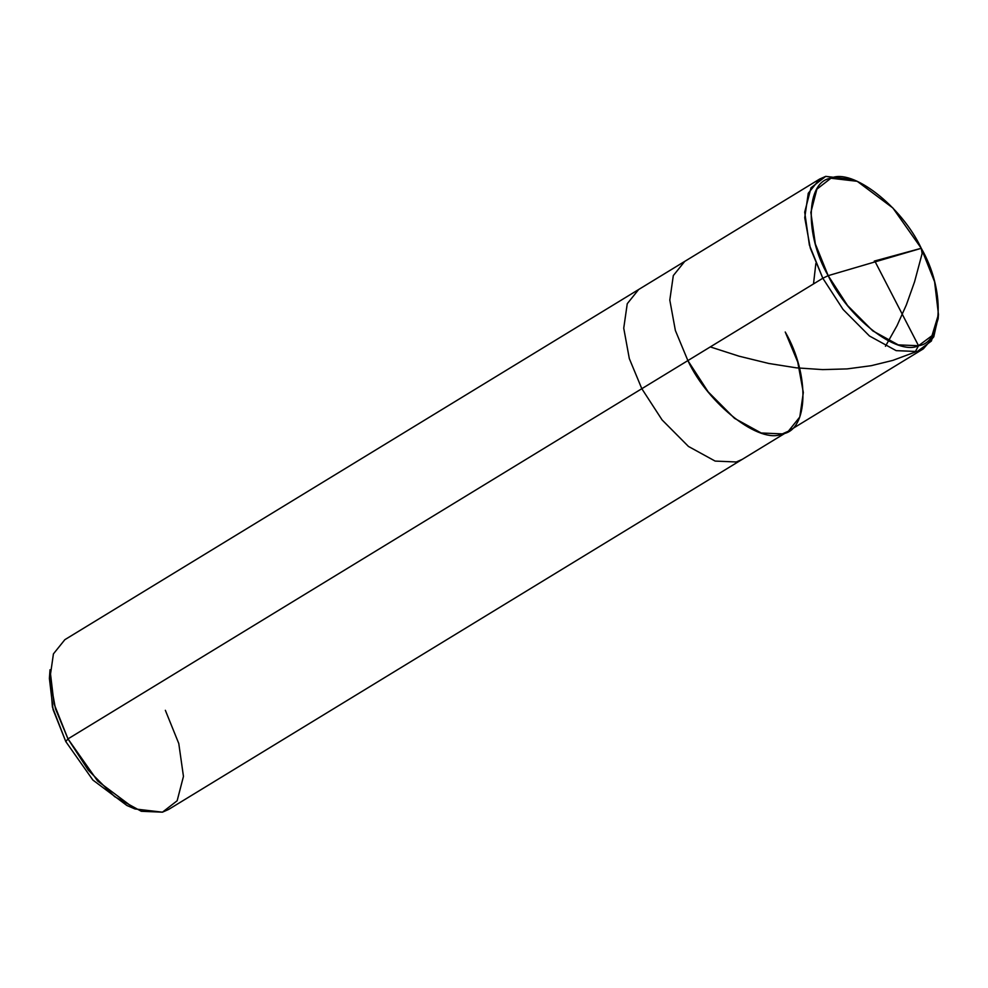 <?xml version="1.0" encoding="UTF-8"?>
<svg xmlns="http://www.w3.org/2000/svg" width="988" height="988" viewBox="0 0 988 988"><rect width="100%" height="100%" fill="white"/><g stroke="black" fill="none" stroke-linecap="round" stroke-linejoin="round"><path stroke-width="1.48" d="M828.166 275.652L921.273 248.309C945.022 289.138 943.491 342.713 918.507 345.726C897.425 356.236 847.753 317.704 828.166 275.652L847.556 305.514L872.762 330.869L898.29 344.886L918.507 345.726L931.993 335.698L938.452 314.443L934.599 281.802L921.273 248.309L828.166 275.652C804.43 234.835 805.949 181.261 830.945 178.235C852.014 167.725 901.698 206.27 921.273 248.309L892.88 207.986L857.214 181.31L830.945 178.235L816.878 189.153L810.852 212.432L815.322 243.863L828.166 275.652L822.819 278.246L828.166 275.652M938.452 314.443L938.143 318.815L931.388 341.033L917.284 351.53L896.153 350.641L869.452 335.982L843.085 309.479L822.819 278.246L843.085 309.479L869.452 335.982L896.153 350.641L917.284 351.53L923.323 348.863L933.771 336.859L938.267 316.58M855.238 180.508L825.721 176.37L819.682 179.038L808.258 193.253L804.738 217.731L810.308 248.149L822.819 278.246L687.87 360.595L708.149 391.828L734.504 418.332L761.205 432.991L782.348 433.88L788.375 431.213L782.348 433.88L761.205 432.991L734.504 418.332L708.149 391.828L687.87 360.595L822.819 278.246L809.382 245.012L804.701 212.136L811.012 187.782L825.721 176.37L853.187 179.594L857.214 181.31M687.87 360.595C708.347 404.561 760.303 444.859 782.348 433.88C808.48 430.719 810.074 374.687 785.238 332.005C810.074 374.687 808.48 430.719 782.348 433.88C760.303 444.859 708.347 404.561 687.87 360.595L675.372 330.498L669.802 300.08L673.31 275.59L684.733 261.388L673.31 275.59L669.802 300.08L675.372 330.498L687.87 360.595L641.817 388.704L687.87 360.595M49.832 674.31L52.426 707.062L65.788 741.568L67.987 738.888L641.817 388.704L662.096 419.937L688.451 446.44L715.151 461.087L736.295 461.976L742.321 459.321L736.295 461.976L715.151 461.087L688.451 446.44L662.096 419.937L641.817 388.704L629.319 358.607L623.737 328.177L627.257 303.699L638.68 289.484L627.257 303.699L623.737 328.177L629.319 358.607L641.817 388.704L67.987 738.888L97.676 781.063L134.973 808.95L162.452 812.173L177.148 800.762L183.459 776.407L178.779 743.532L165.354 710.298M923.323 348.863L788.375 431.213L799.798 416.998L803.318 392.52L797.748 362.09L785.238 332.005M788.375 431.213L168.491 809.505L162.452 812.173L141.309 811.284L114.62 796.624L88.253 770.121L67.987 738.888L55.476 708.791L49.906 678.373L53.426 653.883L64.85 639.681L819.682 179.038M134.973 808.95L126.921 805.504L92.884 780.051L65.788 741.568L92.897 780.063L126.933 805.504M50.018 669.728L54.056 703.864L67.987 738.888L65.788 741.568L53.08 709.606L49.4 678.46L50.018 669.728M815.866 263.438L813.507 283.927M874.269 261.104L921.261 248.272L922.137 253.496L914.567 281.802L906.367 304.872L897.03 325.657L885.458 346.269M875.22 261.845L918.531 345.726L915.11 352.074L892.794 360.398L871.132 365.708L847.087 368.907L822.658 369.611L796.414 367.845L768.862 363.485L738.999 356.174L710.298 346.911"/></g></svg>
